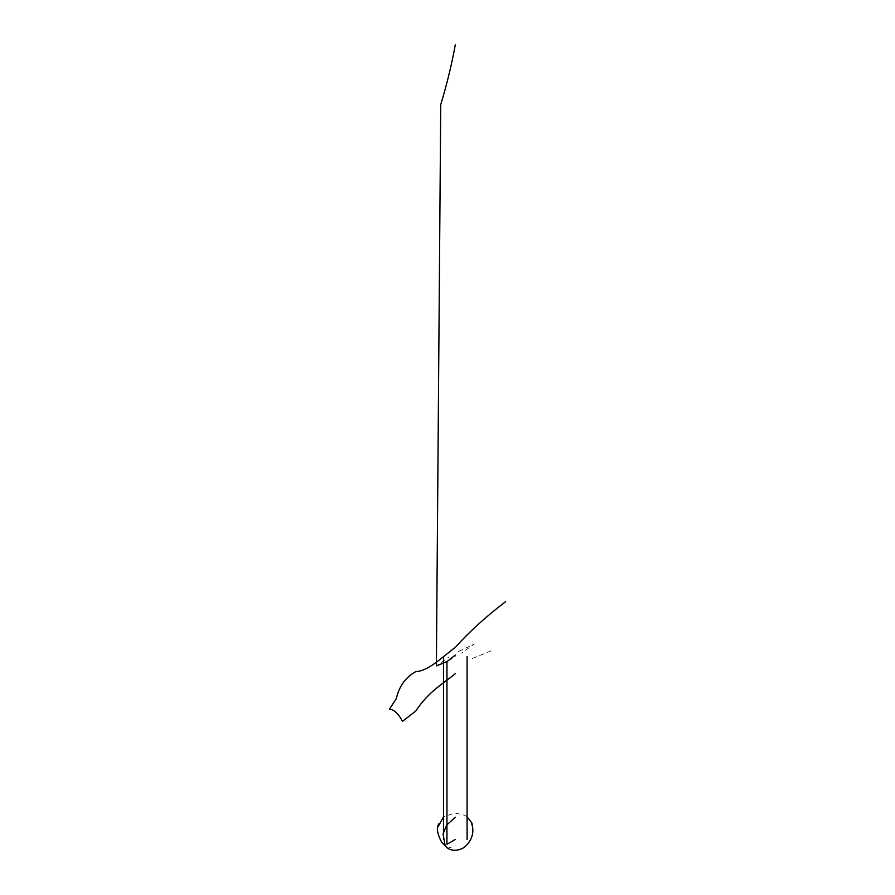 <?xml version="1.0" encoding="UTF-8"?>
<svg xmlns="http://www.w3.org/2000/svg" width="895" height="895" viewBox="0 0 895 895"><rect width="100%" height="100%" fill="white"/><g stroke="black" fill="none" stroke-linecap="round" stroke-linejoin="round"><path stroke-width="0.67" stroke-dasharray="4.47 3.36" d="M447.589 848.225L455.298 845.865M447.97 660.902L455.298 656.673M467.089 816.755L464.852 815.334L455.152 813.018L443.495 816.755M452.031 658.597L436.38 665.936L449.089 656.896M458.553 651.437L474.205 644.098L461.496 653.137M472.47 658.44L493.928 649.68"/><path stroke-width="1.34" d="M455.298 655.017L447.377 661.371L436.38 665.936L440.743 104.614C447.053 83.682 451.897 63.724 455.298 44.75M455.298 673.678C442.096 684.518 428.895 691.309 415.694 711.089L402.493 721.37C398.476 713.695 394.136 709.634 389.47 709.176L396.295 698.671C399.125 686.32 405.592 677.314 415.694 671.664C428.895 670.87 442.096 657.098 455.298 647.387C468.958 632.083 485.705 616.856 505.53 601.72M455.298 817.247L446.661 825.056L443.081 833.927L445.139 845.473L447.589 848.225C452.546 851.19 458.095 850.932 464.214 847.442C468.353 844.007 475.726 835.371 471.71 823.78M455.298 839.499L446.952 844.309L446.952 661.483L447.97 660.902M447.589 848.225L441.761 842.374C437.14 833.681 436.178 827.483 438.874 823.78M472.56 826.879L471.855 822.964L467.089 816.755M443.495 816.755L438.024 826.879M467.089 839.499L467.089 656.673M443.495 656.673L443.495 839.499"/></g></svg>
